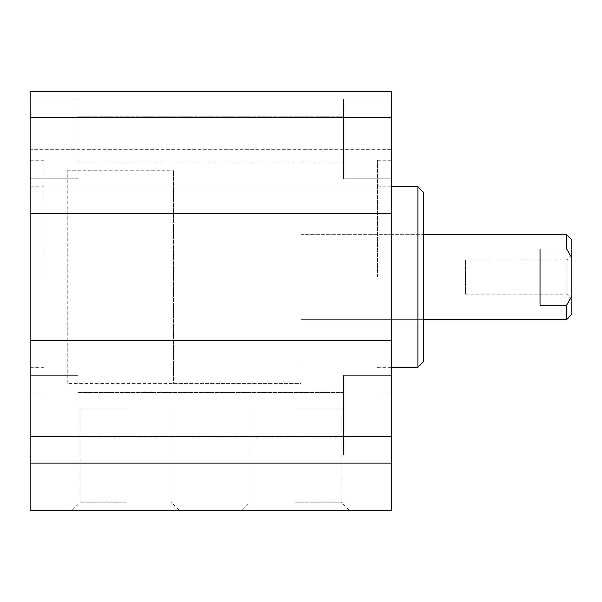 <?xml version="1.0" encoding="UTF-8"?>
<svg xmlns="http://www.w3.org/2000/svg" width="602" height="602" viewBox="0 0 602 602"><rect width="100%" height="100%" fill="white"/><g stroke="black" fill="none" stroke-linecap="round" stroke-linejoin="round"><path stroke-width="0.45" stroke-dasharray="3.01 2.26" d="M43.908 277.101L43.908 160.237L43.908 277.101M30.1 277.101L30.1 160.237L30.1 277.101M30.1 436.736L30.1 91.188L30.1 117.744L30.1 91.188L391.3 91.188L391.3 510.812L30.1 510.812L30.1 436.736L391.3 436.736M30.1 149.612L30.1 117.744L30.1 149.612L391.3 149.612L391.3 91.188L391.3 149.612L30.1 149.612M30.1 415.199L30.1 455.044L30.1 415.199M30.1 455.044L30.1 375.362L30.1 455.044L77.906 455.044L77.906 375.362L77.906 455.044L77.906 375.362L77.906 455.044L30.1 455.044M30.1 138.994L30.1 99.149L30.1 138.994M30.1 99.149L30.1 178.832L30.1 99.149L77.906 99.149L77.906 178.832L77.906 99.149L77.906 178.832L77.906 99.149L30.1 99.149M377.492 277.101L377.492 160.237L377.492 277.101M391.3 277.101L391.3 160.237L391.3 277.101M67.281 383.331L67.281 170.863L67.281 383.331L301 383.331L301 170.863L301 383.331L301 170.863L301 383.331L173.519 383.331L173.519 170.863L173.519 383.331M301 319.594L301 234.599L301 319.594L423.168 319.594L423.168 234.599L423.168 319.594L301 319.594L301 234.599L301 319.594M77.906 138.994L77.906 116.148L77.906 138.994M77.906 415.199L77.906 438.045L77.906 415.199M125.713 510.812L179.893 510.812L125.713 510.812M125.713 502.136L80.209 502.136L125.713 502.136M125.713 409.894L80.209 409.894L125.713 409.894M295.687 510.812L349.867 510.812L295.687 510.812M295.687 502.136L341.191 502.136L295.687 502.136M295.687 409.894L341.191 409.894L295.687 409.894M423.168 192.106L423.168 362.088M417.856 367.401L417.856 186.801M391.3 191.045L391.3 213.356L391.3 191.045L30.1 191.045L391.3 191.045M391.3 363.149L391.3 340.837L391.3 363.149L30.1 363.149L391.3 363.149M391.3 415.199L391.3 455.044L391.3 415.199M391.3 455.044L391.3 375.362L391.3 455.044L343.494 455.044L343.494 375.362L343.494 455.044L343.494 375.362L343.494 455.044L391.3 455.044M391.3 138.994L391.3 99.149L391.3 138.994M391.3 99.149L391.3 178.832L391.3 99.149L343.494 99.149L343.494 178.832L343.494 99.149L343.494 178.832L343.494 99.149L391.3 99.149M343.494 138.994L343.494 116.148L343.494 138.994M343.494 415.199L343.494 438.045L343.494 415.199M30.1 463.006L391.3 463.006M30.1 340.837L391.3 340.837M30.1 213.356L391.3 213.356M30.1 117.744L391.3 117.744L30.1 117.744M30.1 91.188L391.3 91.188L30.1 91.188M30.1 117.458L391.3 117.458M540.032 248.987L540.032 305.206L540.032 248.987L540.032 305.206L566.587 305.206L571.9 296.252L571.9 257.942L566.587 248.987L540.032 248.987M566.587 248.987L566.587 234.599M566.587 319.594L566.587 305.206M571.9 239.912L571.9 257.942M571.9 296.252L571.9 314.282M571.9 254.789L571.9 299.405L571.9 254.789L566.813 259.876L566.813 294.318L566.813 259.876L465.662 259.876L465.662 294.318L465.662 259.876M43.908 186.801L30.1 186.801M43.908 367.401L30.1 367.401M43.908 160.237L30.1 160.237M43.908 393.956L30.1 393.956M391.3 160.237L377.492 160.237M391.3 393.956L377.492 393.956M67.281 170.863L173.519 170.863M30.1 178.832L77.906 178.832L30.1 178.832M30.1 375.362L77.906 375.362L30.1 375.362M80.209 409.894L80.209 502.136L71.533 510.812M171.209 409.894L171.209 502.136L179.893 510.812M250.191 409.894L250.191 502.136L241.507 510.812M341.191 409.894L341.191 502.136L349.867 510.812M377.492 367.401L391.3 367.401M377.492 186.801L391.3 186.801M301 234.599L423.168 234.599L301 234.599M343.494 178.832L391.3 178.832L343.494 178.832M343.494 375.362L391.3 375.362L343.494 375.362M77.906 161.833L343.494 161.833L77.906 161.833M77.906 116.148L343.494 116.148L77.906 116.148M77.906 438.045L343.494 438.045L77.906 438.045M77.906 392.361L343.494 392.361L77.906 392.361M465.662 294.318L566.813 294.318L571.9 299.405"/><path stroke-width="0.9" d="M30.1 463.006L30.1 510.812L391.3 510.812L391.3 91.188L30.1 91.188L30.1 463.006L391.3 463.006M423.168 277.101L423.168 192.106L417.856 186.801L417.856 367.401L423.168 362.088L423.168 277.101M30.1 436.736L391.3 436.736M30.1 340.837L391.3 340.837M30.1 213.356L391.3 213.356M30.1 117.458L391.3 117.458M540.032 305.206L540.032 248.987L566.587 248.987L571.9 257.942L571.9 296.252L566.587 305.206L540.032 305.206M423.168 234.599L566.587 234.599L566.587 248.987M566.587 305.206L566.587 319.594L423.168 319.594M571.9 257.942L571.9 239.912L566.587 234.599M566.587 319.594L571.9 314.282L571.9 296.252M391.3 367.401L417.856 367.401M391.3 186.801L417.856 186.801"/></g></svg>
